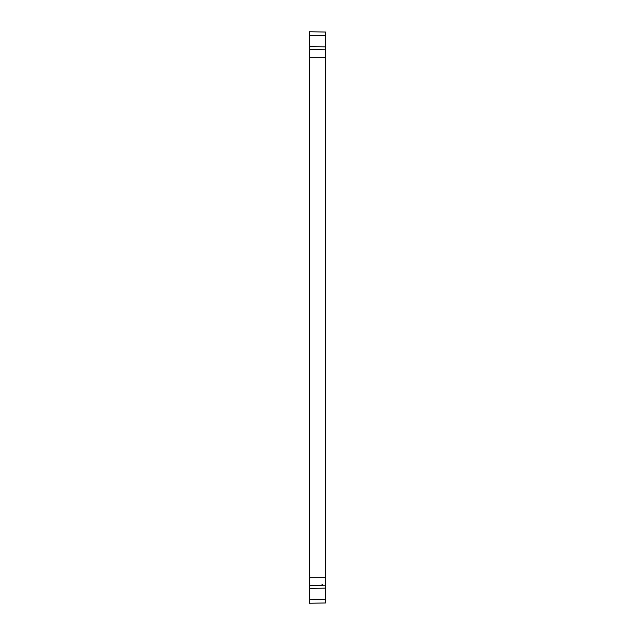 <?xml version="1.0" encoding="UTF-8"?>
<svg xmlns="http://www.w3.org/2000/svg" width="635" height="635" viewBox="0 0 635 635"><rect width="100%" height="100%" fill="white"/><g stroke="black" fill="none" stroke-linecap="round" stroke-linejoin="round"><path stroke-width="0.95" d="M325.588 35.798L309.412 35.56L309.412 31.75L325.588 32.036L325.588 49.824L309.412 49.546L309.412 57.69L325.588 57.69L325.588 585.176L322.564 585.224M325.588 577.31L309.412 577.31L309.412 585.454L325.588 585.176L325.588 588.137L309.412 588.367L309.412 585.454L309.412 603.25L325.588 602.964L325.588 599.202L309.412 599.44M309.412 135.39L309.412 147.852M309.412 516.961L309.412 523.311M309.412 35.56L309.412 49.546L309.412 46.633L325.588 46.863M325.588 57.69L325.588 49.824L325.588 50.633L325.588 49.824L309.412 49.546M323.151 585.216L309.412 585.454M309.412 577.31L309.412 57.69M325.588 588.137L325.588 599.202M321.556 585.24L322.35 584.43"/></g></svg>
